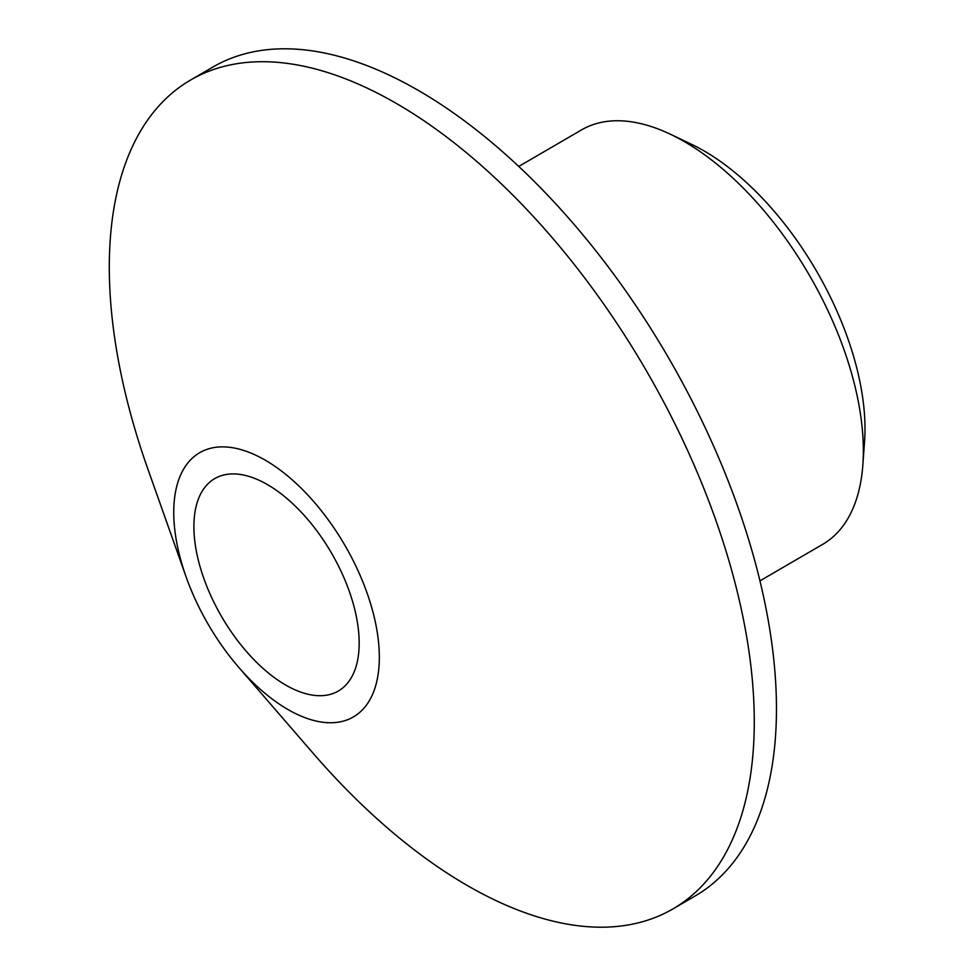 <?xml version="1.0" encoding="UTF-8"?>
<svg xmlns="http://www.w3.org/2000/svg" width="976" height="976" viewBox="0 0 976 976"><rect width="100%" height="100%" fill="white"/><g stroke="black" fill="none" stroke-linecap="round" stroke-linejoin="round"><path stroke-width="1.46" d="M518.756 166.432L581.513 129.918A239.754 123.842 59.8 0 1 616.881 120.756A239.754 123.842 59.8 0 1 670.488 134.285A239.754 123.842 59.8 0 1 862.857 464.82A239.754 123.842 59.8 0 1 822.707 544.34L759.95 580.866M186.074 576.804L147.974 469.322A479.509 247.684 59.8 0 1 190.601 80.02A479.509 247.684 59.8 0 1 261.324 61.708A479.509 247.684 59.8 0 1 678.247 430.623A479.509 247.684 59.8 0 1 672.976 908.888A479.509 247.684 59.8 0 1 602.253 927.2A479.509 247.684 59.8 0 1 313.442 753.631L238.815 667.425A152.842 78.946 59.8 0 1 186.074 576.804A152.842 78.946 59.8 0 1 222.199 446.874A152.842 78.946 59.8 0 1 363.792 584.246A152.842 78.946 59.8 0 1 330.876 722.752A152.842 78.946 59.8 0 1 238.815 667.425M190.601 80.02L212.768 67.112A479.509 247.684 59.8 0 1 283.504 48.8A479.509 247.684 59.8 0 1 700.426 417.716A479.509 247.684 59.8 0 1 695.156 895.98L672.976 908.888M232.861 473.921A122.878 63.464 59.8 0 1 339.697 568.459A122.878 63.464 59.8 0 1 338.343 691.008A122.878 63.464 59.8 0 1 320.213 695.705A122.878 63.464 59.8 0 1 213.378 601.167A122.878 63.464 59.8 0 1 214.732 478.606A122.878 63.464 59.8 0 1 232.861 473.921M670.488 134.285L691.703 144.399A215.415 111.276 59.8 0 1 864.553 441.384L862.857 464.82"/></g></svg>

